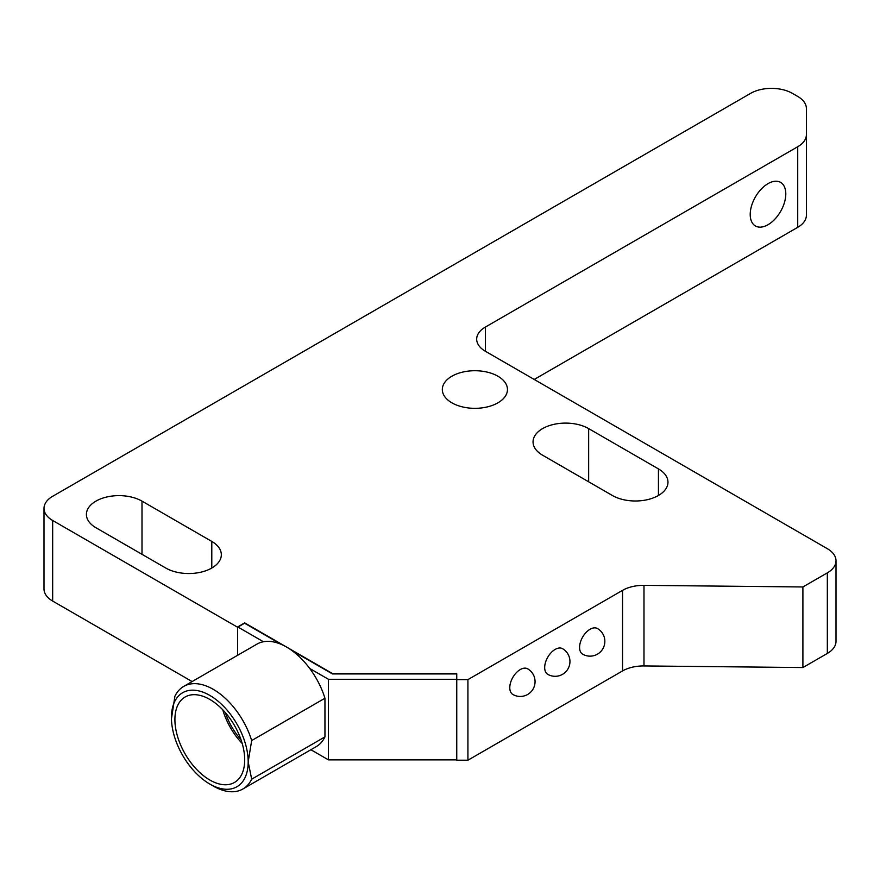<?xml version="1.0" encoding="UTF-8"?>
<svg xmlns="http://www.w3.org/2000/svg" width="880" height="880" viewBox="0 0 880 880"><rect width="100%" height="100%" fill="white"/><g stroke="black" fill="none" stroke-linecap="round" stroke-linejoin="round"><path stroke-width="1.32" d="M802.901 667.546L643.984 665.94L643.984 585.354L802.901 586.96L802.901 667.546L827.332 653.444A29.612 17.094 0 0 0 836 641.355L836 560.769A29.612 17.094 180 0 0 827.332 548.68L485.364 351.252L485.364 327.074A29.612 17.094 0 0 0 476.685 339.163A29.612 17.094 0 0 0 485.364 351.252M643.984 585.354A29.612 17.094 0 0 0 622.534 590.359L467.918 679.624L456.753 679.624L456.753 673.926L332.431 673.926L291.995 650.584M836 560.769A29.612 17.094 180 0 1 827.332 572.858L802.901 586.96M485.364 327.074L797.72 146.74L797.72 227.326A29.612 17.094 0 0 0 806.388 215.237L806.388 134.651A29.612 17.094 180 0 1 797.72 146.74M806.388 134.651L806.388 108.515A29.612 17.094 180 0 0 797.72 96.426L792.429 93.379A29.612 17.094 180 0 0 750.563 93.379L52.668 496.298A29.612 17.094 180 0 0 44 508.387A29.612 17.094 180 0 0 52.668 520.476L237.611 627.253L244.596 623.216L281.149 644.325M588.654 428.604L658.438 468.897A32.571 18.799 180 0 1 667.975 482.196A32.571 18.799 180 0 1 647.867 499.565A32.571 18.799 180 0 1 612.381 495.495L542.586 455.202A32.571 18.799 180 0 1 533.049 441.903A32.571 18.799 180 0 1 553.157 424.534A32.571 18.799 180 0 1 588.654 428.604L588.654 481.8M451.869 402.82A32.571 18.799 180 0 1 442.321 389.521A32.571 18.799 180 0 1 474.892 370.722A32.571 18.799 180 0 1 507.463 389.521A32.571 18.799 180 0 1 487.355 406.901A32.571 18.799 180 0 1 451.869 402.82M141.999 501.138L211.794 541.431A32.571 18.799 180 0 1 221.331 554.719A32.571 18.799 180 0 1 201.223 572.099A32.571 18.799 180 0 1 165.726 568.018L95.942 527.725A32.571 18.799 180 0 1 86.405 514.426A32.571 18.799 180 0 1 106.513 497.057A32.571 18.799 180 0 1 141.999 501.138L141.999 554.323M44 508.387L44 588.973A29.612 17.094 0 0 0 52.668 601.062L192.104 681.56M797.72 227.326L534.215 379.456M622.534 590.359L622.534 670.945A29.612 17.094 180 0 1 643.984 665.94M622.534 670.945L467.918 760.21L456.753 760.21L456.753 679.624M467.918 679.624L467.918 760.21M237.611 655.292L237.611 627.253M750.211 214.456A25.168 14.531 -60 0 1 761.2 189.134A25.168 14.531 -60 0 1 780.593 182.391A25.168 14.531 -60 0 1 780.593 211.442A25.168 14.531 -60 0 1 755.425 225.973A25.168 14.531 -60 0 1 750.211 214.456M780.582 182.38A25.168 14.531 -60 0 1 784.443 202.554A25.168 14.531 -60 0 1 767.998 224.73A25.168 14.531 -60 0 1 755.425 225.973M520.256 669.559A14.806 8.547 -60 0 1 527.659 668.822A14.806 14.806 0 0 1 533.082 689.051A14.806 14.806 0 0 1 512.853 694.463A14.806 8.547 -60 0 1 509.784 687.687A14.806 8.547 -60 0 1 520.256 669.559M555.148 649.407A14.806 8.547 -60 0 1 562.551 648.681A14.806 14.806 0 0 1 567.974 668.899A14.806 14.806 0 0 1 547.745 674.322A14.806 8.547 -60 0 1 544.687 667.546A14.806 8.547 -60 0 1 555.148 649.407M590.051 629.266A14.806 8.547 -60 0 1 597.443 628.529A14.806 14.806 0 0 1 602.866 648.758A14.806 14.806 0 0 1 582.648 654.17A14.806 8.547 -60 0 1 579.579 647.394A14.806 8.547 -60 0 1 590.051 629.266M222.772 709.797A49.346 28.49 -120 0 0 242.198 743.457M244.695 759.869A49.346 28.49 60 0 1 234.476 782.463A49.346 28.49 60 0 1 185.13 753.962A49.346 28.49 60 0 1 185.13 696.982A49.346 28.49 60 0 1 223.157 710.204A49.346 28.49 60 0 1 244.695 759.869M225.368 712.657A46.629 26.928 -120 0 0 241.032 739.772M310.893 749.738L328.449 759.869L328.449 679.283L456.753 679.283L456.753 673.585L332.53 673.585L286.66 647.097M286.484 646.998L244.695 622.875L237.721 626.901L263.428 641.74A59.213 34.188 60 0 1 309.716 668.47A59.213 34.188 60 0 1 324.951 698.236L324.951 736.89A59.213 34.188 60 0 1 316.184 746.68L242.902 788.986A59.213 34.188 -120 0 0 251.68 779.196L248.182 761.882L251.68 740.542L324.951 698.236M328.449 759.869L456.753 759.869M251.68 740.542A59.213 34.188 -120 0 0 183.689 686.422L256.96 644.116A59.213 34.188 60 0 1 263.428 641.74M328.449 679.283L309.716 668.47M324.951 736.89L251.68 779.196M183.689 686.422A59.213 34.188 -120 0 0 174.911 696.223L171.435 718.861M248.182 761.882A54.285 31.339 60 0 1 209.803 784.047A54.285 31.339 60 0 1 171.424 717.563A54.285 31.339 60 0 1 209.803 695.398A54.285 31.339 60 0 1 248.182 761.882M209.803 784.047L213.29 786.06A59.213 34.188 -120 0 0 242.902 788.986M764.489 512.402L775.489 518.749M52.668 601.062L52.668 520.476M827.332 572.858L827.332 653.444M211.794 541.431L211.794 568.018M658.438 468.897L658.438 495.495"/></g></svg>
